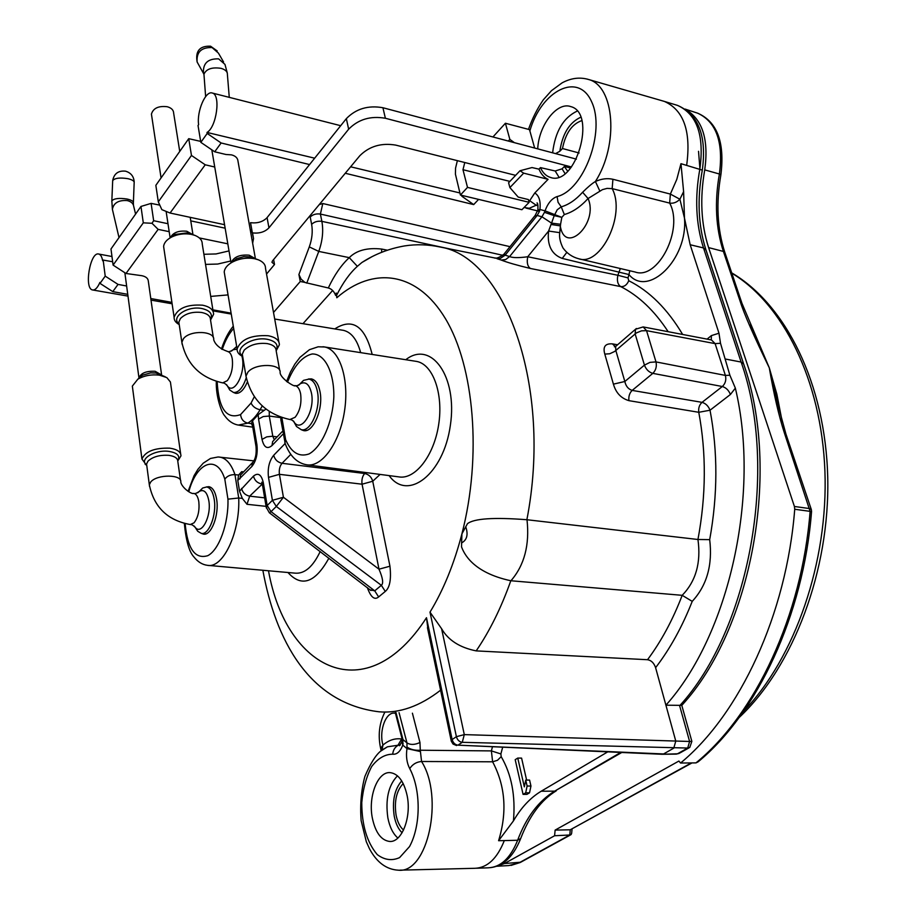 <?xml version="1.0" encoding="UTF-8"?>
<svg xmlns="http://www.w3.org/2000/svg" width="916" height="916" viewBox="0 0 916 916"><rect width="100%" height="100%" fill="white"/><g stroke="black" fill="none" stroke-linecap="round" stroke-linejoin="round"><path stroke-width="1.37" d="M794.722 509.262C786.512 614.75 739.498 714.514 680.565 763.028L695.965 762.891C755.036 714.801 802.004 615.953 810.11 511.357L794.722 509.262L794.412 506.479L708.606 247.606L723.4 251.431L740.403 302.051C744.17 314.039 753.799 335.966 769.291 367.831L776.86 394.189L782.31 422.219M680.565 763.028L678.905 761.047L555.13 830.102L554.592 835.747L504.453 863.536L497.067 866.147M685.706 109.508C702.549 119.492 708.892 139.621 704.736 169.884C699.767 198.177 701.061 224.088 708.606 247.606M696 762.891L698.095 761.849C757.074 713.404 803.481 615.346 811.542 511.643L810.11 511.357L784.52 433.371L786.077 434.505L811.232 509.285M784.52 433.371C778.921 416.173 773.837 394.327 769.291 367.831L777.89 404.529L785.951 434.138M403.2 783.581C396.491 790.703 394.109 801.191 396.067 815.022C397.441 821.87 399.926 826.885 403.544 830.056M372.343 818.057C367.992 796.611 377.701 771.421 390.113 772.623C398.208 773.665 403.876 781.268 407.093 795.432C411.731 816.923 401.929 842.525 389.701 841.461C381.239 840.407 375.445 832.598 372.343 818.057M534.646 148.049L529.517 129.637L505.414 123.248L492.934 136.965M537.726 148.873C538.677 125.435 556.962 101.447 570.737 106.588C597.198 113.023 575.591 187.001 550.367 177.406C546.085 176.09 542.776 172.826 540.451 167.605L538.963 169.151C541.127 174.177 544.173 177.578 548.077 179.341L523.677 173.147L519.99 170.754L508.586 182.753L509.891 187.585L523.677 173.147M537.6 211.081L539.524 211.287L539.913 209.466C540.818 201.119 539.1 195.623 534.784 192.978L548.077 179.341M381.583 750.387L387.457 746.803L400.349 744.891M492.396 747.067L491.377 750.902L492.613 761.803L421.555 761.494C444.294 797.069 427.726 873.669 398.414 870.2C386.357 869.524 376.682 862.322 369.411 848.617L366.32 841.724L361.122 820.564C359.954 804.969 361.202 790.279 364.866 776.482C370.293 763.807 375.491 755.414 380.472 751.28L387.457 746.803L382.029 750.009L382.957 745.074C388.842 740.071 395.071 738.044 401.632 739.006L402.01 739.006M380.999 749.815L380.678 748.544L382.957 745.074C378.606 730.407 386.403 710.45 395.483 713.369M676.26 105.008L677.531 105.397C696.962 114.179 704.415 135.35 699.881 168.899C694.672 197.673 695.874 224.031 703.511 247.95L741.124 362.06L743.655 363.995C781.211 470.698 751.83 629.578 681.802 705.366L665.909 705.183L655.604 667.672C653.967 662.989 651.276 660.333 647.532 659.715L476.183 650.887C459.706 647.578 448.176 640.181 441.592 628.708L430.005 612.14C443.459 589.984 454.096 563.89 461.916 533.868L461.515 546.829C463.805 552.829 471.98 572.408 510.807 580.744L682.191 595.32L692.221 601.365C706.889 585.461 712.717 564.886 709.694 539.639L697.946 539.49L526.872 519.727C493.804 517.185 474.007 518.513 467.458 523.7L461.916 533.868C482.045 456.008 474.213 366.411 445.485 318.745C416.723 270.815 372.709 266.407 336.802 297.757L336.573 295.376C342.859 282.815 349.786 273.128 357.366 266.327L361.877 262.503L371.621 256.892M681.79 705.377L691.855 741.353L689.599 741.468L687.71 748.051L689.759 747.433L691.855 741.365M689.05 747.834L680.084 752.872L676.237 754.12L679.111 753.433M676.1 754.12L662.119 754.28L457.989 745.166C455.057 744.742 453.111 742.865 452.138 739.544L451.256 741.033M662.234 754.28L677.497 753.799L687.71 748.051L462.271 742.315L464.298 734.621L456.397 736.682C457.382 740.013 459.34 741.891 462.271 742.315L457.989 745.166L663.585 753.948L673.764 748.154L675.779 741.101L665.909 705.183C728.918 635.154 760.749 494.216 735.353 388.132L729.892 375.251L720.503 343.282L718.98 333.229L690.172 244.744L684.481 218.123L683.611 191.65L679.89 199.23L684.481 218.123C688.099 259.159 648.093 297.963 628.926 274.548L628.021 277.903L628.742 280.731C649.467 291.048 667.432 308.955 682.638 334.455M513.429 820.919L498.59 840.705C507.35 812.103 505.357 785.802 492.613 761.803L497.468 760.303L501.189 756.662C511.563 774.467 515.651 795.878 513.429 820.919C521.112 807.649 530.364 797.744 541.207 791.218L607.571 751.967M502.598 747.502L500.88 753.937L491.377 750.902L420.284 750.227L421.555 761.494C416.459 761.929 412.521 764.299 409.75 768.616C421.017 789.775 420.994 825.625 409.521 846.59L399.582 857.616C391.922 861.04 384.468 860.021 377.243 854.582C366.938 842.331 361.786 824.984 361.763 802.542C363.08 788.607 366.4 776.573 371.724 766.463C377.976 758.311 384.972 754.212 392.712 754.2C396.914 754.635 400.269 751.612 402.777 745.12L402.96 739.59L406.967 742.887L406.979 748.612C405.845 756.273 406.773 762.936 409.75 768.616M412.406 713.186L419.963 742.51L420.284 750.227C414.982 750.559 410.608 749.54 407.162 747.17M401.964 741.055L403.143 743.838M564.668 250.079L562.985 247.961C560.111 242.076 559.046 236.981 559.768 232.664L560.569 224.283L551.547 223.115L554.226 215.626L544.459 212.34L541.94 216.794L509.594 256.572L505.174 255.152L500.09 258.575L494.697 257.923M707.095 339.115L711.4 335.6L718.98 333.229M735.353 388.132L730.407 394.498L710.026 410.219C717.904 451.737 717.789 494.869 709.694 539.639M523.082 794.39L526.929 794.367L529.54 792.809L530.959 786.031L529.585 780.077L525.75 780.077L524.33 786.867L517.758 758.07L515.193 759.685L523.082 794.39L525.692 792.832L527.112 786.043L525.75 780.077M526.62 780.077L521.582 758.105L517.758 758.07M705.824 249.461C698.255 225.657 697.076 199.207 702.297 170.124L680.977 163.689L683.611 191.65M711.457 339.95L715.11 343.615L725.38 375.411C726.445 379.865 725.426 383.575 722.323 386.518L652.822 373.362C648.883 372.217 646.089 369.469 644.44 365.118L649.994 362.37L655.993 361.912C656.944 366.48 655.879 370.293 652.822 373.362L632.177 390.399C629.532 392.998 628.445 396.422 628.926 400.658C621.082 398.345 615.918 392.838 613.411 384.147L624.838 381.503C625.857 386.197 628.307 389.163 632.177 390.399L702.034 402.353C705.709 403.406 708.377 406.028 710.026 410.219L698.771 412.292C706.408 453.145 706.133 495.545 697.946 539.49C701.175 562.573 695.92 581.179 682.191 595.32C672.779 619.892 661.226 641.36 647.532 659.715M615.621 346.477L615.827 350.473L614.602 351.492L609.747 353.759L604.8 354.103C602.705 346.717 605.27 343.317 612.472 343.889L615.243 346.649M620.327 268.525L617.876 275.281L527.742 256.755C526.62 262.48 527.501 266.384 530.421 268.468C517.105 265.285 507.361 262.48 501.178 260.041L496.964 258.667M428.23 631.41L426.49 617.716L452.138 739.544L456.397 736.682L430.005 612.14M336.241 293.04L336.573 295.376L336.241 293.04L335.645 295.444C334.054 291.357 331.615 288.861 328.306 287.968C334.317 275.098 341.302 264.987 349.259 257.636C356.53 250.343 367.316 247.492 381.594 249.049L387.331 250.183M302.967 323.68L332.634 290.509M365.713 472.541L364.683 473.503C362.37 476.205 361.499 479.766 362.06 484.198L378.995 569.191L389.953 566.214C391.372 579.313 389.815 587.717 385.281 591.427L378.629 596.934C374.541 600.369 370.785 597.266 367.373 587.637M252.175 424.703L251.373 423.65L252.507 420.833L253.503 424.532L256.927 444.787C257.9 453.741 256.217 460.977 251.866 466.496L237.794 480.431L238.572 475.026L241.698 471.66L243.622 471.855M269.247 411.444L269.281 416.047L263.236 416.551L258.564 419.081L258.197 414.673L265.983 409.086M277.159 436.863L272.819 436.36L269.281 416.047L280.834 417.639M290.784 454.393L282.036 463.29L364.683 473.503C368.805 474.431 371.484 477.007 372.732 481.244L389.953 566.214M285.071 443.562L273.689 455.286C274.869 459.637 277.64 462.305 282.036 463.29C279.735 466.084 278.876 469.759 279.426 474.328L362.06 484.198L372.732 481.244L380.094 474.419M273.689 455.286C269.201 460.92 267.472 468.282 268.502 477.385L279.426 474.328L283.422 497.262L378.995 569.191C382.854 578.111 383.644 583.481 381.354 585.313L385.281 591.427M378.629 596.934L374.724 590.843L271.044 511.632L276.311 506.456L272.407 500.319L283.422 497.262L276.311 506.456L381.354 585.313L374.724 590.843L370.282 589.847L370.957 590.534L269.293 512.731M264.644 497.835L249.667 496.163L246.999 504.292L242.339 498.396L239.523 491.216L237.794 480.431M258.197 414.673L252.507 420.833M266.35 508.036L267.163 505.529L263.304 482.663C261.381 474.499 258.106 472.324 253.469 476.125L239.523 491.216M263.304 482.663L262.377 484.381L266.224 507.212L269.361 512.788L271.044 511.632L267.163 505.529L272.407 500.319L268.502 477.385M206.455 486.934L208.928 486.682C212.752 487.53 215.317 491.743 216.634 499.312C219.371 514.792 211.275 535.975 203.466 534.131L201.52 533.433M247.263 382.178C243.816 390.056 239.923 393.765 235.572 393.308L233.58 392.495M308.394 379.006L311.417 378.892C315.573 379.922 318.413 384.102 319.959 391.407C323.737 408.513 313.192 433.268 303.482 430.566L301.169 429.673M197.73 492.774L199.333 491.388C203.97 489.018 207.131 492.167 208.837 500.812C211.585 516.246 201.486 535.62 195.188 527.353L197.73 531.269L201.36 533.421C208.974 535.219 216.886 514.483 214.218 499.323C212.936 491.915 210.428 487.793 206.695 486.957L202.711 487.999L199.574 491.136M197.73 531.269L195.91 528.452M177.819 460.897L180.944 455.916C180.967 451.886 177.223 449.298 169.735 448.164C154.655 447.752 145.392 451.37 141.946 459.008L132.339 386.105L137.858 379.155C144.247 375.571 151.438 374.232 159.453 375.159L166.826 377.598L170.41 381.983L180.647 453.809M146.308 464.973L141.946 459.008M132.648 388.373L132.339 386.105M169.185 231.668L158.147 229.378L125.996 273.483L141.797 275.693C145.942 276.552 148.129 278.407 148.335 281.258L161.617 374.976L155.159 371.301C146.32 370.877 140.915 373.064 138.957 377.884L124.851 272.728M576.404 159.144L382.922 107.733C368.186 105.111 355.981 108.752 346.34 118.645L266.808 217.951C262.663 221.924 257.236 223.504 250.537 222.68L252.358 232.882C259.343 233.683 264.884 232 268.961 227.832L267.083 217.63M191.467 155.457L158.308 201.841L155.846 185.33L188.73 138.671L191.467 155.457L205.23 164.788L170.067 213.027L224.557 224.695M250.32 230.214L251.511 230.466M205.23 164.788L214.745 167.021M309.574 164.559L221.122 142.976L214.699 151.793L225.909 154.483L231.439 154.861C235.526 155.892 237.713 158.021 238 161.239L255.404 258.667M478.587 199.39L473.686 204.6L345.263 173.261M319.26 204.589L322.798 203.535L510.006 246.656M231.107 313.158L212.878 309.837M171.91 302.383L150.785 298.536M127.748 294.345L112.782 291.62L100.016 283.399L105.214 276.128L118.038 284.407L112.782 291.62M118.038 284.407L126.626 285.998M227.809 243.828L199.31 237.92M571.47 166.987L385.384 118.267C370.591 115.691 358.351 119.332 348.653 129.202L268.961 227.832M203.902 254.282L216.016 253.95L229.023 250.915M250.835 233.076L251.682 229.092M314.669 158.193L207.016 132.431L207.199 133.45L221.122 142.976M459.889 192.955L350.633 166.804M473.686 204.6L461.87 196.253L461.641 195.348M214.699 151.793L200.833 142.346L207.199 133.45M207.016 132.431C216.611 127.152 220.974 94.463 212.283 93.031C205.596 90.341 196.619 111.363 198.623 124.633L198.028 125.492L200.833 142.346M188.73 138.671L200.673 141.396M158.308 201.841L161.846 209.638L170.067 213.027M273.518 312.47L300.265 281.51L298.914 274.514L309.299 246.885C312.104 238.996 312.883 231.496 311.635 224.363L309.974 215.775M266.545 274.044L274.514 264.495L273.609 259.572M328.306 287.968L305.051 282.517L301.124 279.151L298.914 274.514M300.265 281.51L305.383 282.483M629.842 270.77L628.926 274.548L562.241 258.404C546.852 252.736 547.928 237.095 548.604 231.05L551.547 223.115L541.94 216.794L537.154 215.466L539.524 211.287M559.768 232.664L548.604 231.05L527.742 256.755C518.788 257.969 512.742 257.9 509.594 256.572M564.622 250.034L562.985 247.961C566.993 253.434 572.179 257.007 578.557 258.713C600.575 266.934 626.201 214.756 612.174 188.627L607.045 188.398L602.453 189.635L588.072 198.52C580.412 206.924 572.489 212.26 564.325 214.527L561.829 217.355L545.031 210.863L544.459 212.34M680.954 163.689L676.787 179.399L670.363 194.078L612.907 179.273C607.319 178.025 601.48 178.769 595.411 181.494C592.091 183.475 587.832 187.07 582.61 192.268L588.072 198.52C599.007 223.275 564.909 255.907 560.283 225.874L551.031 224.466M509.594 256.56L505.643 259.56L501.178 260.041M628.021 277.903L617.876 275.281C616.754 280.765 617.705 284.544 620.727 286.605C638.624 295.65 654.436 310.684 668.176 331.707M711.503 339.962L643.158 326.932L646.547 330.653L641.509 330.848L636.414 332.897L615.827 350.473L624.838 381.503L644.44 365.118L635.12 333.848L635.521 329.256L636.391 328.5M616.388 345.801L614.407 346.809L615.483 346.717M534.784 215.924L537.154 215.466L505.174 255.152L504.166 253.904M357.366 266.327L349.259 257.636L318.768 251.419C322.524 240.897 323.566 230.878 321.871 221.363L320.394 214.069L322.798 203.535M537.749 204.44L536.181 205.23L529.666 200.684L528.91 201.531M529.139 202.321L521.902 209.718L460.416 195.051L467.504 187.391L529.139 202.321L528.372 199.562L518.181 197.077L509.891 187.585M534.784 192.978L529.666 200.684M274.514 264.495L271.938 262.274L272.51 260.888L359.839 155.709C369.377 146.239 381.331 142.701 395.712 145.106L464.767 162.521L462.981 169.712L467.504 187.391M540.451 167.605L555.188 170.994L562.081 168.83L564.336 166.517L570.668 167.994M538.963 169.151L532.001 167.559L519.99 170.754M205.539 264.403L217.687 264.048L230.74 261.003M252.644 243.221L253.526 238.595L252.358 232.882M210.714 296.406L228.05 294.906M457.37 160.655L455.561 168.109L455.424 174.177L460.416 195.051M125.996 273.483L113.092 265.102L110.985 248.98L140.961 206.455L151.106 203.386L153.648 220.699L151.999 223.286L158.147 229.378M153.648 220.699L167.983 223.722M225.153 228.187L190.768 220.871M151.999 223.286L143.297 222.84L113.092 265.102M140.961 206.455L143.297 222.84M111.97 256.514L98.745 254.041C100.646 254.568 101.951 256.812 102.661 260.785L103.164 260.075L105.214 276.128M103.164 260.075L112.657 261.758M98.745 254.041C90.215 251.27 83.803 288.884 92.608 289.96C95.138 290.292 97.565 287.784 99.89 282.426L100.016 283.399M151.106 203.386L159.808 205.138M612.907 179.273L612.174 188.627L669.665 203.1L670.363 194.078L679.89 199.23C676.81 202.356 673.397 203.65 669.665 203.1C684.034 229.332 657.848 280.33 635.109 272.006L579.427 258.919M461.87 196.253L462.511 195.555M508.311 141.053L509.846 139.392L505.414 123.248M509.846 139.392L514.391 142.667M555.588 153.613L559.848 151.255L562.481 148.529L579.118 152.995M562.481 148.529C565.527 133.324 571.973 124.015 581.809 120.626M567.702 171.223L564.336 166.517M582.61 192.268C575.717 199.894 568.596 204.749 561.233 206.844L557.214 209.775L554.226 215.626L561.829 217.355L560.569 224.283M179.742 151.438L173.639 113.069C173.525 110.012 171.384 107.893 167.227 106.725C158.479 105.729 153.212 108.191 151.426 114.111L151.69 115.863M213.188 311.715L202.241 244.011C202.276 240.313 199.883 237.462 195.074 235.446L191.329 234.37C184.551 233.179 178.048 234.038 171.83 236.935C166.735 239.58 163.998 242.774 163.621 246.519L164.021 249.266M179.204 324.55C175.677 322.661 173.983 320.234 174.109 317.245C177.567 308.234 187.047 304.215 202.55 305.188C209.844 306.7 213.531 309.734 213.6 314.291L210.531 320.073M237.084 349.122L233.133 349.74L236.66 346.477L233.248 349.637M246.198 377.93C242.786 387.96 238.538 392.804 233.477 392.472L229.756 390.021L227.947 386.873M224.729 275.04L224.225 272.029C224.58 268.274 227.294 264.964 232.378 262.091C239.385 258.541 246.736 257.407 254.453 258.69L258.369 259.812C263.167 261.804 265.537 264.655 265.514 268.354L278.865 341.989M242.66 356.439L242.282 354.16L244.148 350.164C249.839 344.828 257.511 342.63 267.174 343.58C273.128 344.748 276.117 347.153 276.163 350.805L279.38 344.782C279.323 340.214 275.59 337.202 268.182 335.725C251.339 334.867 240.977 339.275 237.095 348.939L224.225 272.029M242.316 356.278C238.687 354.423 236.946 351.973 237.095 348.939M293.899 421.509L294.162 422.219C301.593 433.302 315.31 410.517 311.44 393.033C309.299 384.125 305.497 381.067 300.024 383.873L303.562 380.358L309.035 379.098C313.1 380.117 315.883 384.193 317.383 391.35C321.069 408.101 310.753 432.341 301.272 429.696L296.486 426.501L294.173 422.265M303.562 380.358L298.982 385.018M530.959 786.031L527.112 786.043M529.54 792.809L525.692 792.832M740.403 302.051L741.971 303.356L769.291 367.831L750.376 324.917M554.592 835.747L569.786 835.003L519.338 862.7L508.987 865.551L496.77 866.261M555.13 830.102L570.244 829.793L569.786 835.003L571.103 834.591L571.653 833.308L572.042 829.14M691.305 762.936L570.244 829.793L691.981 762.925M811.553 511.609L811.347 509.617L809.801 508.598L794.412 506.479M704.736 169.884L719.392 174.006C714.434 202.173 715.762 227.981 723.4 251.431L724.968 252.816L741.834 302.956M724.819 252.392C717.239 229.046 715.923 203.18 720.892 174.784L719.392 174.006C723.571 142.175 716.335 121.908 697.694 113.195L696.652 112.851M743.769 711.056C794.951 657.848 828.373 562.161 824.915 471.007C821.423 379.774 782.619 303.7 731.815 273.186M401.712 780.913C394.533 789.283 392.037 801.042 394.235 816.202C395.689 823.53 398.3 829.06 402.078 832.781M397.464 775.829C388.476 785.287 385.27 799.29 387.857 817.828C389.678 827.045 393.01 833.778 397.876 838.037M401.884 741.628L402.777 745.12L406.979 748.612L420.135 751.498M529.826 130.988C541.345 90.673 578.282 71.379 591.61 101.745C605.797 131.354 583.939 190.093 557.088 196.574C551.913 198.371 547.894 203.134 545.031 210.863L539.913 209.466L537.864 210.165M401.632 739.006L397.819 745.498C394.807 747.319 393.101 750.215 392.712 754.2M474.957 868.299C487.404 867.773 497.182 858.532 504.315 840.59L498.59 840.705M743.448 363.389L706.041 250.125L703.511 247.95L690.172 244.744M725.632 359.072L741.124 362.06C778.955 468.923 749.471 629.876 679.569 705.847M679.672 705.858L689.599 741.468L464.298 734.621L441.592 628.708M620.59 752.517L554.638 791.161L541.207 791.218M621.62 752.563L554.638 791.161C538.585 800.95 526.242 817.312 517.632 840.258C510.487 858.097 500.663 867.292 488.159 867.818L476.515 868.242M556.23 790.84C541.287 799.92 529.437 815.824 520.666 838.552L517.632 840.258L504.315 840.59M500.88 753.937L501.189 756.662M401.643 737.185L402.96 739.59L395.964 712.511M692.221 601.365C682.225 626.784 670.02 648.883 655.604 667.672M720.503 343.282L715.11 343.626L646.547 330.653L655.993 361.912L725.38 375.411L729.892 375.251M628.926 400.658L698.771 412.292C698.255 408.158 699.343 404.849 702.034 402.353L722.323 386.518C726.022 387.605 728.724 390.262 730.407 394.498M604.8 354.103L613.411 384.147M617.579 344.771L612.472 343.889M628.742 280.731C626.968 284.91 624.3 286.868 620.727 286.605L530.421 268.468M434.367 245.923L440.562 247.102C504.808 257.247 552.817 386.438 526.872 519.727M476.183 650.887C489.728 631.032 501.27 607.652 510.807 580.744M262.846 570.267C275.498 639.414 308.417 703.282 379.178 711.812C399.33 713.495 419.791 706.305 440.585 690.206M527.009 519.738C529.734 544.928 524.376 565.275 510.945 580.755M465.717 526.711C468.408 534.589 467.011 540.005 461.538 542.97M268.491 570.771C286.284 670.088 366.366 710.816 426.49 617.716M334.775 328.924C352.511 317.497 364.98 326.004 372.182 354.446M405.777 359.725C430.967 339.756 457.782 376.281 450.363 425.322C443.607 474.454 407.631 501.796 389.117 475.61M328.867 558.222C315.196 582.828 301.559 587.591 287.956 572.511M342.424 330.184L343.489 330.355C351.4 332.245 357.114 339.676 360.652 352.637M251.373 423.65L247.789 423.123L238.286 425.081C233.065 424.154 228.565 421.108 224.786 415.921C221.683 412.738 215.752 396.994 216.313 381.434M262.239 405.925L260.11 409.773C256.274 416.116 252.163 420.57 247.789 423.123C243.541 422.07 241.137 419.219 240.576 414.593C226.492 419.711 218.684 408.742 217.149 381.674M263.751 410.276L260.11 409.773C255.713 408.799 252.701 406.567 251.064 403.063L240.576 414.593M258.564 419.081L262.033 439.394L266.728 436.875L272.006 436.279L272.819 436.36L274.342 439.806M415.269 361.213L416.654 361.431C432.982 364.305 443.596 393.788 438.615 424.932C433.84 456.111 414.914 479.995 398.678 476.858L307.753 464.927M322.993 346.74L324.63 346.981C339.87 349.694 349.488 379.59 344.462 411.387C339.653 443.23 321.676 467.778 306.528 464.767C296.841 463.027 289.605 455.664 284.83 442.703L285.597 439.588L281.876 417.639M262.32 484.049L249.667 496.163C245.362 495.258 242.648 492.671 241.549 488.411M262.182 483.511L261.667 483.969C257.327 483.041 254.591 480.419 253.469 476.125M266.075 506.353L246.999 504.292M320.165 551.581C312.997 566.672 304.719 573.874 295.318 573.164L208.459 565.412M242.339 498.396L238.71 497.995C240.267 532.333 222.954 568.733 207.52 565.332C202.356 564.691 197.845 561.909 193.952 556.985C189.2 551.982 186.005 540.829 184.345 523.528M218.684 457.004L219.932 457.13C226.309 458.298 231.324 464.137 234.977 474.66C230.534 474.522 227.145 476.022 224.809 479.16L227.947 499.163C228.725 523.437 219.119 549.943 207.772 555.68C195.074 559.504 187.528 548.844 185.147 523.712M238.572 475.026L234.977 474.66L238.71 497.995L227.947 499.163M241.698 471.66L242.534 473M241.996 473.572L240.702 474.9M241.629 473.938L240.496 474.98L240.003 478.85M253.583 461.389L252.553 462.534M240.679 474.935L252.53 462.569L251.866 466.496M256.159 447.42L256.011 446.607M252.53 462.569C255.495 459.431 256.652 454.084 256.022 446.55L256.927 444.787M252.77 427.211L252.61 426.375M256.022 446.55L252.621 426.318L253.503 424.532M262.033 439.394C263.923 447.432 267.243 449.481 272.006 445.554L282.586 434.539M262.526 485.24L262.377 484.438M273.953 440.207L272.659 441.546M282.059 431.745L272.636 441.581L272.006 445.554M222.222 349.454C225.244 340.5 229.057 333.504 233.672 328.455M254.293 396.788L251.064 403.063M188.799 491.755C196.551 462.236 217.161 453.901 224.809 479.16M287.487 382.212C294.059 365.805 302.28 356.381 312.138 353.977C324.619 353.519 334.122 371.678 333.836 396.823C332.714 422.242 321.917 446.825 309.081 453.924C299.085 457.382 291.254 452.596 285.597 439.588M190.517 524.559C191.616 524.376 193.173 525.303 195.188 527.353L194.295 526.128M193.597 493.403L193.849 493.438C196.333 493.987 197.982 496.758 198.818 501.739C199.642 510.624 198.039 517.666 194.009 522.853L190.265 524.536C167.617 520.425 153.968 507.178 149.331 484.782L149.548 486.442M202.711 487.999L199.333 491.388C196.596 493.277 194.776 493.964 193.849 493.438C191.433 494.514 181.918 487.77 180.761 482.148C182.467 474.27 156.945 474.064 150.716 481.999L149.331 484.782L146.571 464.023L147.945 461.195C152.777 456.729 159.739 454.783 168.819 455.344C174.83 456.225 177.83 458.286 177.819 461.504L180.532 480.499M146.789 465.729L146.697 465.03M146.594 465.007C138.488 459.408 154.93 449.309 169.013 451.393C177.521 452.882 180.452 456.008 177.807 460.771M165.258 376.774L155.938 372.995L150.636 372.881L142.587 375.159L137.858 379.155M138.946 378.159L141.785 375.617M348.653 129.202L346.34 118.645M231.153 262.8C233.706 256.961 239.706 254.43 249.163 255.186L255.14 258.564M306.757 283.136L318.768 251.419L309.299 246.885M399.055 712.637L406.967 742.887C410.402 745.04 414.73 744.914 419.963 742.51M566.855 252.335L562.241 258.404M711.263 339.916L711.4 335.6M371.507 256.949L361.877 262.503C374.747 254.179 388.957 248.66 404.494 245.935C416.368 244.068 428.39 244.458 440.562 247.102L494.228 257.865C496.048 258.816 499.243 257.625 503.834 254.316L535.15 215.466L537.898 209.89C538.07 205.287 537.772 202.951 537.028 202.883L537.509 203.684M381.674 252.278L381.594 249.049M450.317 249.06L321.871 221.363C317.68 220.779 314.268 221.775 311.635 224.363M310.18 217.058C312.803 214.47 316.203 213.474 320.394 214.069L502.873 255.324M537.978 205.676L536.181 205.23L529.276 208.276L524.055 207.52M462.981 169.712L509.88 181.391M464.767 162.521L515.616 175.345M385.384 118.267L382.922 107.733M586.744 78.971L588.347 79.429C614.544 85.703 619.09 144.682 595.411 181.494L599.751 190.883M564.325 214.527L561.233 206.844L558.062 202.287L557.088 196.574M662.886 100.989L664.489 101.458C683.828 110.229 691.214 131.492 686.668 165.258M552.623 152.823C555.165 131.583 563.351 117.672 577.172 111.088M558.863 176.983L555.188 170.994M562.081 168.83L565.023 173.548M580.71 117.248C569.397 122.492 562.447 133.828 559.848 151.255M699.927 168.922L698.53 151.312M192.578 234.485L186.784 231.256C178.46 230.443 172.987 232.595 170.365 237.725M170.96 237.381L174.841 234.496L187.62 232.813L195.074 235.446M210.485 319.547C213.05 314.165 210.153 310.478 201.806 308.509C187.322 305.509 170.273 317.302 179.089 324.024M179.158 324.218L178.849 322.123L180.36 318.608C185.387 313.547 192.475 311.497 201.612 312.47C207.474 313.673 210.428 316.089 210.485 319.73L213.371 337.752M227.408 351.446L227.66 351.492C220.08 348.801 215.42 344.897 213.691 339.779C215.168 330.733 189.841 329.829 183.395 338.794L181.86 342.275L182.158 344.301M231.45 351.068L233.133 349.74C230.511 351.458 228.691 352.042 227.66 351.492C229.939 352.076 231.473 354.549 232.263 358.889C233.168 367.602 231.519 374.862 227.294 380.667L222.691 382.888C200.283 377.781 186.681 364.236 181.86 342.275L179.089 323.772M241.95 356.084L242.385 358.167C245.534 373.923 233.832 395.3 227.397 385.922L226.527 384.606M258.369 259.812L250.148 256.892L243.828 256.663L236.58 258.667L232.378 262.091M242.488 355.981C232.824 349.122 251.843 336.195 267.358 339.309C275.819 341.199 278.762 344.885 276.163 350.336M294.78 385.579L295.101 385.636C295.33 387.548 280.662 378.835 280.09 372.663C281.647 363.412 255.209 362.931 247.881 372.182L245.98 376.132L246.347 378.331M298.204 385.361L300.024 383.873C298.192 385.476 296.544 386.071 295.101 385.636C297.792 386.3 299.635 389.048 300.62 393.857C301.765 403.361 299.921 411.17 295.089 417.295L289.903 419.517C266.19 414.272 251.545 399.811 245.98 376.132L242.568 355.855M290.223 419.562C291.723 419.7 293.028 420.593 294.15 422.23L293.235 420.856M204.062 75.822L203.947 74.207C206.295 68.94 212.008 66.994 221.088 68.345C225.451 69.65 227.557 71.723 227.408 74.562L229.263 97.348M203.959 74.471L203.489 73.383C202.745 63.41 207.783 58.567 218.603 58.853L224.97 64.395L227.271 72.959M198.52 64.486L197.123 61.99C196.356 52.052 201.337 47.243 212.077 47.563L218.409 53.094L223.573 61.99M112.817 211.149L112.382 209.295C113.63 202.917 118.576 200.009 127.221 200.57C131.206 201.543 133.393 203.581 133.782 206.684L135.591 214.069M111.821 201.577L111.844 200.867C114.042 198.44 119.126 197.833 127.095 199.035C131.583 200.077 133.667 201.394 133.37 202.997L133.45 205.138M112.657 181.299L112.691 180.566C114.889 178.059 119.962 177.429 127.908 178.677C132.373 179.754 134.469 181.116 134.16 182.765L133.404 202.287M285.288 443.985L280.88 419.906L281.922 418.91M280.903 420.478L280.823 417.272M504.453 863.536L520.769 862.208L570.645 834.842M720.903 174.67C724.877 142.198 717.136 121.713 697.694 113.195L685.076 109.073M389.701 841.461L390.502 841.449M395.254 712.476L401.918 738.25L401.838 741.857L399.399 745.727L400.372 744.845M384.903 712.053C379.224 723.285 377.816 735.456 380.678 748.544L381.113 750.593M399.834 870.166L474.774 868.299M664.489 101.458L677.531 105.397C698.553 114.511 706.82 136.037 702.332 169.941M520.437 839.148C512.891 857.628 502.14 867.189 488.159 867.818M427.44 627.655L451.302 741.204L453.054 744.067L456.592 745.544M342 330.115L274.708 319.031M239.213 425.219L252.736 427.142M286.582 381.503L290.349 372.217L294.883 364.064L300.036 357.297L309.459 349.683L318.15 346.798L324.63 346.981L414.914 361.156M188.078 491.331L194.078 475.656L197.902 469.324L203.203 463.21L210.462 458.458L218.042 456.981L253.892 460.874M253.045 425.116L251.511 423.581L252.621 426.318M262.377 484.381L261.758 482.217M272.636 441.581L273.529 440.653M221.477 349.007C224.512 339.676 228.45 332.061 233.282 326.165M206.695 486.957L210.875 487.415M201.772 533.456L205.963 533.833M146.617 465.156L145.175 464.355M231.05 262.858L211.814 149.835M643.158 326.932L635.521 329.256L615.644 346.443M252.621 233.5L253.526 238.595M231.256 314.062L213.05 310.89M172.116 303.78L151.014 300.116M127.988 296.108L92.608 289.96M664.26 101.378L588.347 79.429C579.691 76.944 570.931 78.089 562.081 82.875L551.478 90.673L543.325 99.81C537.257 108.649 532.31 118.496 528.486 129.362M340.695 125.698L212.283 93.031M550.367 177.406L551.089 177.589M537.669 210.898L526.173 208.15M192.955 234.633L190.207 217.332M170.124 237.862L166.128 211.401M161.067 177.922L151.426 114.111M170.914 237.416L174.841 234.496L171.83 236.935M174.109 317.245L163.621 246.519M229.756 390.021L227.397 385.922C225.622 383.85 224.134 382.842 222.931 382.922M233.889 392.529L238.137 393.147M276.163 350.805L279.701 370.465M294.15 422.23L296.486 426.501M309.035 379.098L313.719 379.819M301.811 429.764L306.505 430.394M205.631 96.569L203.947 74.207L197.123 61.99C195.245 51.021 199.722 45.754 210.566 46.201L217.206 50.941M119.011 237.599L112.382 209.295L111.844 200.867L112.691 180.566C114.088 173.571 118.37 170.445 125.515 171.166C130.942 172.792 133.839 176.422 134.194 182.044M731.712 272.876C785.871 304.639 825.385 383.77 827.732 477.11C829.976 570.45 793.451 666.608 739.097 717.572M520.219 862.506L511.025 865.414"/></g></svg>
